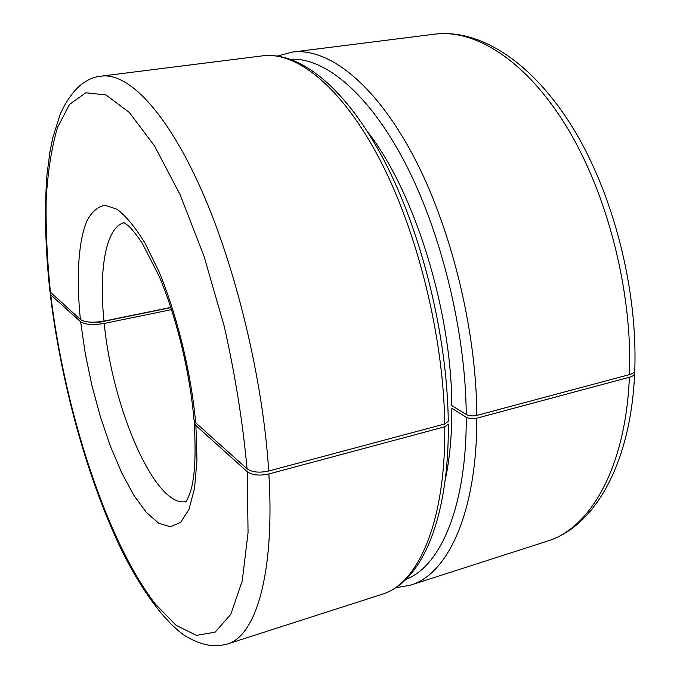 <?xml version="1.0" encoding="UTF-8"?>
<svg xmlns="http://www.w3.org/2000/svg" width="680" height="680" viewBox="0 0 680 680"><rect width="100%" height="100%" fill="white"/><g stroke="black" fill="none" stroke-linecap="round" stroke-linejoin="round"><path stroke-width="1.02" d="M634.244 372.053L634.644 373.405C634.483 375.028 632.723 376.312 629.365 377.255L476.816 418.183C472.702 419.05 469.183 418.744 466.259 417.265L451.826 408.298C451.928 435.362 449.692 459.45 445.111 480.573M95.54 322.175L96.339 322.873L96.254 322.133M170.807 307.436L103.989 321.122C92.897 322.983 85.025 322.43 80.384 319.455L49.963 291.771C45.305 249.093 44.319 209.993 46.996 174.463L50.108 150.79L52.819 137.538L60.282 114.019C71.247 90.261 84.941 77.639 101.346 76.134L262.633 55.836C300.118 51.357 345.482 87.601 383.46 159.239C421.353 231.022 447.244 335.078 448.273 421.286M448.298 424.082L444.762 426.776L268.872 473.96C259.488 475.966 252.28 475.218 247.248 471.725L195.908 425.51L194.166 422.374L194.31 421.005M171.521 309.604L104.235 323.442C93.143 325.303 85.28 324.743 80.639 321.759L50.736 294.839L50.218 293.955L50.651 292.808M123.624 222.487L128.511 225.862C131.648 228.658 136.204 234.396 142.171 243.066L159.196 276.361C176.256 316.353 190.018 372.801 193.944 419.671L195.687 422.773L247.052 468.8C252.101 472.285 259.31 473.025 268.694 471.019L444.737 423.98L448.264 421.286M367.905 132.243C414.103 190.978 451.512 309.901 451.8 405.577L466.242 414.502C469.175 415.973 472.702 416.279 476.808 415.412C476.485 329.281 450.534 225.029 412.054 153.493C373.456 81.829 327.318 47.456 292.324 52.096L277.618 55.989M629.476 374.612C632.578 292.4 607.648 194.404 567.077 127.525C526.388 60.562 475.294 28.866 434.86 34.153C480.004 28.645 532.38 62.118 572.866 127.874C613.335 193.808 637.874 289.527 634.746 370.762C634.593 372.376 632.833 373.668 629.476 374.612L476.808 415.412M170.867 307.606L96.339 322.873M634.644 373.405C630.887 462.995 595.162 526.413 547.247 541.178C590.044 528.564 625.744 467.848 629.365 377.255M50.218 293.955C60.877 381.939 86.666 476.901 120.606 548.046C139.833 587.639 162.953 619.965 183.974 635.103C201.271 645.762 213.97 647.453 227.239 644.062C255.501 636.361 274.983 574.566 268.872 473.96M50.736 294.839C64.651 410.482 106.284 540.337 155.32 604.061L176.154 625.362L196.46 635.384L215.118 632.179L230.851 614.236L242.258 580.839L248.055 532.593L247.248 471.725M444.737 423.98C443.632 337.05 417.477 231.472 379.5 158.941C341.411 86.292 296.412 51.34 262.633 55.836M466.242 414.502C465.664 332.01 441.337 232.509 405.05 162.8C368.645 93.007 324.692 57.417 290.675 59.228M395.513 587.835L410.482 585.157C447.576 574.464 476.994 513.094 476.816 418.183M405.977 579.385C440.291 566.406 466.675 506.812 466.259 417.265M104.235 323.442C112.268 407.787 155.066 508.104 185.946 501.611M80.639 321.759L85.246 353.49L91.928 385.62L100.445 417.001L110.517 446.522L121.814 473.034L133.943 495.414L146.446 512.516L158.822 523.294L170.459 526.788L180.727 522.291L188.964 509.456L194.548 488.427L196.97 459.969L195.908 425.51M124.126 222.691C105.825 227.128 98.659 269.764 103.989 321.122M195.687 422.773C191.063 372.368 176.995 314.729 158.797 271.201L144.781 242.718C135.192 227.197 125.953 216.044 117.062 209.253L104.933 205.258C97.699 206.669 91.655 211.93 86.802 221.034C78.2 242.054 76.228 278.154 80.384 319.455M247.052 468.8C242.879 422.841 235.254 375.292 224.196 326.153L204.008 256.207L180.115 194.718L154.547 145.953L129.293 112.446L105.986 94.945L85.833 92.786L69.555 104.329L57.511 127.457C51.561 147.764 47.779 171.793 46.155 199.563C45.696 228.803 47.141 259.837 50.481 292.655M268.694 471.019C263.032 379.746 235.79 266.875 200.957 188.844C166.022 110.653 127.916 72.505 101.346 76.134M227.239 644.062L381.999 594.312C417.809 584.06 445.808 522.58 444.762 426.776M292.324 52.096L434.86 34.153M410.482 585.157L547.247 541.178M194.166 422.374C196.146 455.09 194.854 478.371 190.272 492.226C185.206 505.342 185.869 500.71 185.581 502.01M448.298 424.091C449.081 519.112 421.651 582.182 381.999 594.312"/></g></svg>
